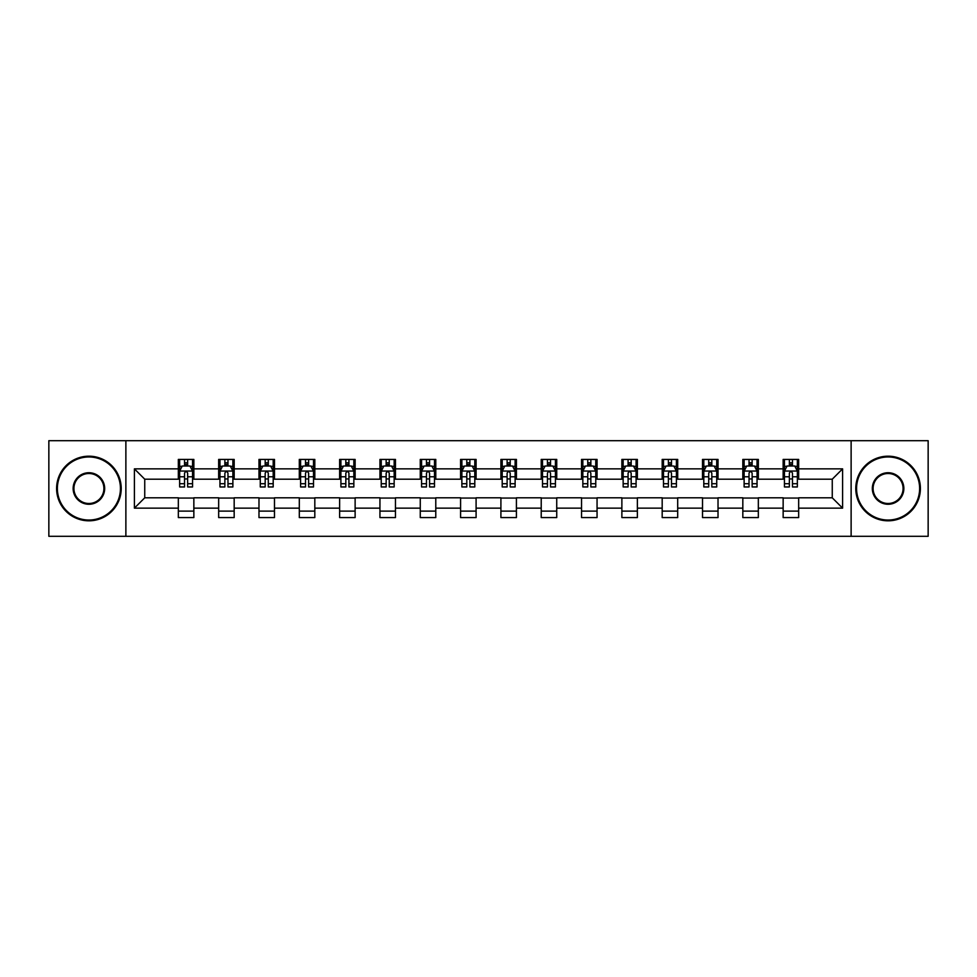 <?xml version="1.0" encoding="UTF-8"?>
<svg xmlns="http://www.w3.org/2000/svg" width="977" height="977" viewBox="0 0 977 977"><rect width="100%" height="100%" fill="white"/><g stroke="black" fill="none" stroke-linecap="round" stroke-linejoin="round"><path stroke-width="1.47" d="M851.126 536.312L928.15 536.312L928.15 440.688L851.126 440.688L851.126 536.312L125.874 536.312L125.874 440.688L48.85 440.688L48.85 536.312L125.874 536.312M851.126 440.688L125.874 440.688M798.661 468.862L798.661 459.422L783.151 459.422L783.151 468.862L758.335 468.862L758.335 459.422L742.825 459.422L742.825 468.862L718.022 468.862L718.022 459.422L702.512 459.422L702.512 468.862L677.696 468.862L677.696 459.422L662.186 459.422L662.186 468.862L637.37 468.862L637.37 459.422L621.873 459.422L621.873 468.862L597.057 468.862L597.057 459.422L581.547 459.422L581.547 468.862L556.731 468.862L556.731 459.422L541.221 459.422L541.221 468.862L516.418 468.862L516.418 459.422L500.908 459.422L500.908 468.862L476.092 468.862L476.092 459.422L460.582 459.422L460.582 468.862L435.779 468.862L435.779 459.422L420.269 459.422L420.269 468.862L395.453 468.862L395.453 459.422L379.943 459.422L379.943 468.862L355.127 468.862L355.127 459.422L339.63 459.422L339.63 468.862L314.814 468.862L314.814 459.422L299.304 459.422L299.304 468.862L274.488 468.862L274.488 459.422L258.978 459.422L258.978 468.862L234.175 468.862L234.175 459.422L218.665 459.422L218.665 468.862L193.849 468.862L193.849 459.422L178.339 459.422L178.339 468.862L134.399 468.862L134.399 508.138L144.743 497.806L178.339 497.806L178.339 517.578L193.849 517.578L193.849 497.806L218.665 497.806L218.665 517.578L234.175 517.578L234.175 497.806L258.978 497.806L258.978 517.578L274.488 517.578L274.488 497.806L299.304 497.806L299.304 517.578L314.814 517.578L314.814 497.806L339.63 497.806L339.63 517.578L355.127 517.578L355.127 497.806L379.943 497.806L379.943 517.578L395.453 517.578L395.453 497.806L420.269 497.806L420.269 517.578L435.779 517.578L435.779 497.806L460.582 497.806L460.582 517.578L476.092 517.578L476.092 497.806L500.908 497.806L500.908 517.578L516.418 517.578L516.418 497.806L541.221 497.806L541.221 517.578L556.731 517.578L556.731 497.806L581.547 497.806L581.547 517.578L597.057 517.578L597.057 497.806L621.873 497.806L621.873 517.578L637.37 517.578L637.37 497.806L662.186 497.806L662.186 517.578L677.696 517.578L677.696 497.806L702.512 497.806L702.512 517.578L718.022 517.578L718.022 497.806L742.825 497.806L742.825 517.578L758.335 517.578L758.335 497.806L783.151 497.806L783.151 517.578L798.661 517.578L798.661 497.806L832.257 497.806L832.257 479.194L798.661 479.194L798.661 468.862L842.601 468.862L842.601 508.138L798.661 508.138M783.151 508.138L758.335 508.138M742.825 508.138L718.022 508.138M702.512 508.138L677.696 508.138M662.186 508.138L637.37 508.138M621.873 508.138L597.057 508.138M581.547 508.138L556.731 508.138M541.221 508.138L516.418 508.138M500.908 508.138L476.092 508.138M460.582 508.138L435.779 508.138M420.269 508.138L395.453 508.138M379.943 508.138L355.127 508.138M339.63 508.138L314.814 508.138M299.304 508.138L274.488 508.138M258.978 508.138L234.175 508.138M218.665 508.138L193.849 508.138M178.339 508.138L134.399 508.138M783.151 468.862L783.151 479.194L758.335 479.194L758.335 468.862M742.825 468.862L742.825 479.194L718.022 479.194L718.022 468.862M702.512 468.862L702.512 479.194L677.696 479.194L677.696 468.862M662.186 468.862L662.186 479.194L637.37 479.194L637.37 468.862M621.873 468.862L621.873 479.194L597.057 479.194L597.057 468.862M581.547 468.862L581.547 479.194L556.731 479.194L556.731 468.862M541.221 468.862L541.221 479.194L516.418 479.194L516.418 468.862M500.908 468.862L500.908 479.194L476.092 479.194L476.092 468.862M460.582 468.862L460.582 479.194L435.779 479.194L435.779 468.862M420.269 468.862L420.269 479.194L395.453 479.194L395.453 468.862M379.943 468.862L379.943 479.194L355.127 479.194L355.127 468.862M339.63 468.862L339.63 479.194L314.814 479.194L314.814 468.862M299.304 468.862L299.304 479.194L274.488 479.194L274.488 468.862M258.978 468.862L258.978 479.194L234.175 479.194L234.175 468.862M218.665 468.862L218.665 479.194L193.849 479.194L193.849 468.862M178.339 468.862L178.339 479.194L144.743 479.194L134.399 468.862M144.743 479.194L144.743 497.806M842.601 508.138L832.257 497.806M832.257 479.194L842.601 468.862M178.339 465.882L179.634 465.882M184.543 465.882L187.645 465.882M192.554 465.882L193.849 465.882M178.339 478.938L179.634 478.938M184.543 478.938L187.645 478.938M192.554 478.938L193.849 478.938M178.339 498.062L193.849 498.062M178.339 511.118L193.849 511.118M218.665 498.062L234.175 498.062M218.665 511.118L234.175 511.118M218.665 465.882L219.959 465.882M224.869 465.882L227.971 465.882M232.88 465.882L234.175 465.882M218.665 478.938L219.959 478.938M224.869 478.938L227.971 478.938M232.88 478.938L234.175 478.938M258.978 498.062L274.488 498.062M258.978 511.118L274.488 511.118M258.978 465.882L260.273 465.882M265.182 465.882L268.284 465.882M273.194 465.882L274.488 465.882M258.978 478.938L260.273 478.938M265.182 478.938L268.284 478.938M273.194 478.938L274.488 478.938M299.304 498.062L314.814 498.062M299.304 511.118L314.814 511.118M299.304 465.882L300.598 465.882M305.508 465.882L308.61 465.882M313.519 465.882L314.814 465.882M299.304 478.938L300.598 478.938M305.508 478.938L308.61 478.938M313.519 478.938L314.814 478.938M339.63 498.062L355.127 498.062M339.63 511.118L355.127 511.118M339.63 465.882L340.912 465.882M345.821 465.882L348.923 465.882M353.845 465.882L355.127 465.882M339.63 478.938L340.912 478.938M345.821 478.938L348.923 478.938M353.845 478.938L355.127 478.938M379.943 498.062L395.453 498.062M379.943 511.118L395.453 511.118M379.943 465.882L381.238 465.882M386.147 465.882L389.249 465.882M394.158 465.882L395.453 465.882M379.943 478.938L381.238 478.938M386.147 478.938L389.249 478.938M394.158 478.938L395.453 478.938M420.269 498.062L435.779 498.062M420.269 511.118L435.779 511.118M420.269 465.882L421.563 465.882M426.473 465.882L429.575 465.882M434.484 465.882L435.779 465.882M420.269 478.938L421.563 478.938M426.473 478.938L429.575 478.938M434.484 478.938L435.779 478.938M460.582 498.062L476.092 498.062M460.582 511.118L476.092 511.118M460.582 465.882L461.877 465.882M466.786 465.882L469.888 465.882M474.798 465.882L476.092 465.882M460.582 478.938L461.877 478.938M466.786 478.938L469.888 478.938M474.798 478.938L476.092 478.938M500.908 498.062L516.418 498.062M500.908 511.118L516.418 511.118M500.908 465.882L502.202 465.882M507.112 465.882L510.214 465.882M515.123 465.882L516.418 465.882M500.908 478.938L502.202 478.938M507.112 478.938L510.214 478.938M515.123 478.938L516.418 478.938M541.221 498.062L556.731 498.062M541.221 511.118L556.731 511.118M541.221 465.882L542.516 465.882M547.425 465.882L550.527 465.882M555.437 465.882L556.731 465.882M541.221 478.938L542.516 478.938M547.425 478.938L550.527 478.938M555.437 478.938L556.731 478.938M581.547 498.062L597.057 498.062M581.547 511.118L597.057 511.118M581.547 465.882L582.842 465.882M587.751 465.882L590.853 465.882M595.762 465.882L597.057 465.882M581.547 478.938L582.842 478.938M587.751 478.938L590.853 478.938M595.762 478.938L597.057 478.938M621.873 498.062L637.37 498.062M621.873 511.118L637.37 511.118M621.873 465.882L623.155 465.882M628.077 465.882L631.179 465.882M636.088 465.882L637.37 465.882M621.873 478.938L623.155 478.938M628.077 478.938L631.179 478.938M636.088 478.938L637.37 478.938M662.186 498.062L677.696 498.062M662.186 511.118L677.696 511.118M662.186 465.882L663.481 465.882M668.39 465.882L671.492 465.882M676.402 465.882L677.696 465.882M662.186 478.938L663.481 478.938M668.39 478.938L671.492 478.938M676.402 478.938L677.696 478.938M702.512 498.062L718.022 498.062M702.512 511.118L718.022 511.118M702.512 465.882L703.806 465.882M708.716 465.882L711.818 465.882M716.727 465.882L718.022 465.882M702.512 478.938L703.806 478.938M708.716 478.938L711.818 478.938M716.727 478.938L718.022 478.938M742.825 498.062L758.335 498.062M742.825 511.118L758.335 511.118M742.825 465.882L744.12 465.882M749.029 465.882L752.131 465.882M757.041 465.882L758.335 465.882M742.825 478.938L744.12 478.938M749.029 478.938L752.131 478.938M757.041 478.938L758.335 478.938M783.151 498.062L798.661 498.062M783.151 511.118L798.661 511.118M783.151 465.882L784.446 465.882M789.355 465.882L792.457 465.882M797.366 465.882L798.661 465.882M783.151 478.938L784.446 478.938M789.355 478.938L792.457 478.938M797.366 478.938L798.661 478.938M187.645 462.78L184.543 462.78M192.554 483.713L187.645 483.713L187.645 486.949L192.554 486.949L192.554 471.183L189.978 466.017L182.223 466.017L179.634 471.183L179.634 486.949L184.543 486.949L184.543 483.713L179.634 483.713M179.634 471.183L179.634 459.422M192.554 471.183L192.554 459.422M184.543 466.017L184.543 459.422M187.645 459.422L187.645 466.017M187.645 483.713L187.645 473.124C186.619 471.134 185.581 471.134 184.543 473.124L184.543 483.713M88.907 456.967A31.533 31.533 0 0 0 57.374 488.5A31.533 31.533 0 0 0 88.907 520.033A31.533 31.533 0 0 0 120.44 488.5A31.533 31.533 0 0 0 88.907 456.967M88.907 520.814A32.314 32.314 0 0 1 56.605 488.5A32.314 32.314 0 0 1 88.907 456.186A32.314 32.314 0 0 1 121.221 488.5A32.314 32.314 0 0 1 88.907 520.814M88.907 472.734A15.766 15.766 0 0 1 104.673 488.5A15.766 15.766 0 0 1 88.907 504.266A15.766 15.766 0 0 1 73.141 488.5A15.766 15.766 0 0 1 88.907 472.734M88.907 503.497A14.997 14.997 0 0 0 103.904 488.5A14.997 14.997 0 0 0 88.907 473.503A14.997 14.997 0 0 0 73.922 488.5A14.997 14.997 0 0 0 88.907 503.497M888.093 456.967A31.533 31.533 0 0 0 856.56 488.5A31.533 31.533 0 0 0 888.093 520.033A31.533 31.533 0 0 0 919.626 488.5A31.533 31.533 0 0 0 888.093 456.967M888.093 520.814A32.314 32.314 0 0 1 855.779 488.5A32.314 32.314 0 0 1 888.093 456.186A32.314 32.314 0 0 1 920.395 488.5A32.314 32.314 0 0 1 888.093 520.814M888.093 472.734A15.766 15.766 0 0 1 903.859 488.5A15.766 15.766 0 0 1 888.093 504.266A15.766 15.766 0 0 1 872.327 488.5A15.766 15.766 0 0 1 888.093 472.734M888.093 503.497A14.997 14.997 0 0 0 903.078 488.5A14.997 14.997 0 0 0 888.093 473.503A14.997 14.997 0 0 0 873.096 488.5A14.997 14.997 0 0 0 888.093 503.497M227.971 462.78L224.869 462.78M232.88 483.713L227.971 483.713L227.971 486.949L232.88 486.949L232.88 471.183L230.291 466.017L222.536 466.017L219.959 471.183L219.959 486.949L224.869 486.949L224.869 483.713L219.959 483.713M219.959 471.183L219.959 459.422M232.88 471.183L232.88 459.422M224.869 466.017L224.869 459.422M227.971 459.422L227.971 466.017M227.971 483.713L227.971 473.124C226.933 471.134 225.895 471.134 224.869 473.124L224.869 483.713M268.284 462.78L265.182 462.78M273.194 483.713L268.284 483.713L268.284 486.949L273.194 486.949L273.194 471.183L270.617 466.017L262.862 466.017L260.273 471.183L260.273 486.949L265.182 486.949L265.182 483.713L260.273 483.713M260.273 471.183L260.273 459.422M273.194 471.183L273.194 459.422M265.182 466.017L265.182 459.422M268.284 459.422L268.284 466.017M268.284 483.713L268.284 473.124C267.258 471.134 266.22 471.134 265.182 473.124L265.182 483.713M308.61 462.78L305.508 462.78M313.519 483.713L308.61 483.713L308.61 486.949L313.519 486.949L313.519 471.183L310.93 466.017L303.175 466.017L300.598 471.183L300.598 486.949L305.508 486.949L305.508 483.713L300.598 483.713M300.598 471.183L300.598 459.422M313.519 471.183L313.519 459.422M305.508 466.017L305.508 459.422M308.61 459.422L308.61 466.017M308.61 483.713L308.61 473.124C307.572 471.134 306.546 471.134 305.508 473.124L305.508 483.713M348.923 462.78L345.821 462.78M353.845 483.713L348.923 483.713L348.923 486.949L353.845 486.949L353.845 471.183L351.256 466.017L343.501 466.017L340.912 471.183L340.912 486.949L345.821 486.949L345.821 483.713L340.912 483.713M340.912 471.183L340.912 459.422M353.845 471.183L353.845 459.422M345.821 466.017L345.821 459.422M348.923 459.422L348.923 466.017M348.923 483.713L348.923 473.124C347.897 471.134 346.859 471.134 345.821 473.124L345.821 483.713M389.249 462.78L386.147 462.78M394.158 483.713L389.249 483.713L389.249 486.949L394.158 486.949L394.158 471.183L391.569 466.017L383.827 466.017L381.238 471.183L381.238 486.949L386.147 486.949L386.147 483.713L381.238 483.713M381.238 471.183L381.238 459.422M394.158 471.183L394.158 459.422M386.147 466.017L386.147 459.422M389.249 459.422L389.249 466.017M389.249 483.713L389.249 473.124C388.211 471.134 387.185 471.134 386.147 473.124L386.147 483.713M429.575 462.78L426.473 462.78M434.484 483.713L429.575 483.713L429.575 486.949L434.484 486.949L434.484 471.183L431.895 466.017L424.14 466.017L421.563 471.183L421.563 486.949L426.473 486.949L426.473 483.713L421.563 483.713M421.563 471.183L421.563 459.422M434.484 471.183L434.484 459.422M426.473 466.017L426.473 459.422M429.575 459.422L429.575 466.017M429.575 483.713L429.575 473.124C428.537 471.134 427.499 471.134 426.473 473.124L426.473 483.713M469.888 462.78L466.786 462.78M474.798 483.713L469.888 483.713L469.888 486.949L474.798 486.949L474.798 471.183L472.221 466.017L464.466 466.017L461.877 471.183L461.877 486.949L466.786 486.949L466.786 483.713L461.877 483.713M461.877 471.183L461.877 459.422M474.798 471.183L474.798 459.422M466.786 466.017L466.786 459.422M469.888 459.422L469.888 466.017M469.888 483.713L469.888 473.124C468.862 471.134 467.824 471.134 466.786 473.124L466.786 483.713M510.214 462.78L507.112 462.78M515.123 483.713L510.214 483.713L510.214 486.949L515.123 486.949L515.123 471.183L512.534 466.017L504.779 466.017L502.202 471.183L502.202 486.949L507.112 486.949L507.112 483.713L502.202 483.713M502.202 471.183L502.202 459.422M515.123 471.183L515.123 459.422M507.112 466.017L507.112 459.422M510.214 459.422L510.214 466.017M510.214 483.713L510.214 473.124C509.176 471.134 508.15 471.134 507.112 473.124L507.112 483.713M550.527 462.78L547.425 462.78M555.437 483.713L550.527 483.713L550.527 486.949L555.437 486.949L555.437 471.183L552.86 466.017L545.105 466.017L542.516 471.183L542.516 486.949L547.425 486.949L547.425 483.713L542.516 483.713M542.516 471.183L542.516 459.422M555.437 471.183L555.437 459.422M547.425 466.017L547.425 459.422M550.527 459.422L550.527 466.017M550.527 483.713L550.527 473.124C549.501 471.134 548.463 471.134 547.425 473.124L547.425 483.713M590.853 462.78L587.751 462.78M595.762 483.713L590.853 483.713L590.853 486.949L595.762 486.949L595.762 471.183L593.173 466.017L585.431 466.017L582.842 471.183L582.842 486.949L587.751 486.949L587.751 483.713L582.842 483.713M582.842 471.183L582.842 459.422M595.762 471.183L595.762 459.422M587.751 466.017L587.751 459.422M590.853 459.422L590.853 466.017M590.853 483.713L590.853 473.124C589.815 471.134 588.789 471.134 587.751 473.124L587.751 483.713M631.179 462.78L628.077 462.78M636.088 483.713L631.179 483.713L631.179 486.949L636.088 486.949L636.088 471.183L633.499 466.017L625.744 466.017L623.155 471.183L623.155 486.949L628.077 486.949L628.077 483.713L623.155 483.713M623.155 471.183L623.155 459.422M636.088 471.183L636.088 459.422M628.077 466.017L628.077 459.422M631.179 459.422L631.179 466.017M631.179 483.713L631.179 473.124C630.141 471.134 629.103 471.134 628.077 473.124L628.077 483.713M671.492 462.78L668.39 462.78M676.402 483.713L671.492 483.713L671.492 486.949L676.402 486.949L676.402 471.183L673.825 466.017L666.07 466.017L663.481 471.183L663.481 486.949L668.39 486.949L668.39 483.713L663.481 483.713M663.481 471.183L663.481 459.422M676.402 471.183L676.402 459.422M668.39 466.017L668.39 459.422M671.492 459.422L671.492 466.017M671.492 483.713L671.492 473.124C670.466 471.134 669.428 471.134 668.39 473.124L668.39 483.713M711.818 462.78L708.716 462.78M716.727 483.713L711.818 483.713L711.818 486.949L716.727 486.949L716.727 471.183L714.138 466.017L706.383 466.017L703.806 471.183L703.806 486.949L708.716 486.949L708.716 483.713L703.806 483.713M703.806 471.183L703.806 459.422M716.727 471.183L716.727 459.422M708.716 466.017L708.716 459.422M711.818 459.422L711.818 466.017M711.818 483.713L711.818 473.124C710.78 471.134 709.754 471.134 708.716 473.124L708.716 483.713M752.131 462.78L749.029 462.78M757.041 483.713L752.131 483.713L752.131 486.949L757.041 486.949L757.041 471.183L754.464 466.017L746.709 466.017L744.12 471.183L744.12 486.949L749.029 486.949L749.029 483.713L744.12 483.713M744.12 471.183L744.12 459.422M757.041 471.183L757.041 459.422M749.029 466.017L749.029 459.422M752.131 459.422L752.131 466.017M752.131 483.713L752.131 473.124C751.105 471.134 750.067 471.134 749.029 473.124L749.029 483.713M792.457 462.78L789.355 462.78M797.366 483.713L792.457 483.713L792.457 486.949L797.366 486.949L797.366 471.183L794.777 466.017L787.022 466.017L784.446 471.183L784.446 486.949L789.355 486.949L789.355 483.713L784.446 483.713M784.446 471.183L784.446 459.422M797.366 471.183L797.366 459.422M789.355 466.017L789.355 459.422M792.457 459.422L792.457 466.017M792.457 483.713L792.457 473.124C791.419 471.134 790.393 471.134 789.355 473.124L789.355 483.713M192.493 471.048L179.695 471.048M179.634 466.322L182.064 466.322M190.124 466.322L192.554 466.322M184.543 476.776L179.634 476.776M192.554 476.776L187.645 476.776M187.645 464.429L184.543 464.429M232.807 471.048L220.02 471.048M219.959 466.322L222.39 466.322M230.45 466.322L232.88 466.322M224.869 476.776L219.959 476.776M232.88 476.776L227.971 476.776M227.971 464.429L224.869 464.429M273.133 471.048L260.334 471.048M260.273 466.322L262.703 466.322M270.763 466.322L273.194 466.322M265.182 476.776L260.273 476.776M273.194 476.776L268.284 476.776M268.284 464.429L265.182 464.429M313.458 471.048L300.66 471.048M300.598 466.322L303.029 466.322M311.089 466.322L313.519 466.322M305.508 476.776L300.598 476.776M313.519 476.776L308.61 476.776M308.61 464.429L305.508 464.429M353.772 471.048L340.985 471.048M340.912 466.322L343.342 466.322M351.415 466.322L353.845 466.322M345.821 476.776L340.912 476.776M353.845 476.776L348.923 476.776M348.923 464.429L345.821 464.429M394.097 471.048L381.299 471.048M381.238 466.322L383.668 466.322M391.728 466.322L394.158 466.322M386.147 476.776L381.238 476.776M394.158 476.776L389.249 476.776M389.249 464.429L386.147 464.429M434.411 471.048L421.624 471.048M421.563 466.322L423.981 466.322M432.054 466.322L434.484 466.322M426.473 476.776L421.563 476.776M434.484 476.776L429.575 476.776M429.575 464.429L426.473 464.429M474.737 471.048L461.938 471.048M461.877 466.322L464.307 466.322M472.367 466.322L474.798 466.322M466.786 476.776L461.877 476.776M474.798 476.776L469.888 476.776M469.888 464.429L466.786 464.429M515.062 471.048L502.263 471.048M502.202 466.322L504.633 466.322M512.693 466.322L515.123 466.322M507.112 476.776L502.202 476.776M515.123 476.776L510.214 476.776M510.214 464.429L507.112 464.429M555.376 471.048L542.589 471.048M542.516 466.322L544.946 466.322M553.019 466.322L555.437 466.322M547.425 476.776L542.516 476.776M555.437 476.776L550.527 476.776M550.527 464.429L547.425 464.429M595.701 471.048L582.903 471.048M582.842 466.322L585.272 466.322M593.332 466.322L595.762 466.322M587.751 476.776L582.842 476.776M595.762 476.776L590.853 476.776M590.853 464.429L587.751 464.429M636.015 471.048L623.228 471.048M623.155 466.322L625.585 466.322M633.658 466.322L636.088 466.322M628.077 476.776L623.155 476.776M636.088 476.776L631.179 476.776M631.179 464.429L628.077 464.429M676.34 471.048L663.542 471.048M663.481 466.322L665.911 466.322M673.971 466.322L676.402 466.322M668.39 476.776L663.481 476.776M676.402 476.776L671.492 476.776M671.492 464.429L668.39 464.429M716.666 471.048L703.867 471.048M703.806 466.322L706.237 466.322M714.297 466.322L716.727 466.322M708.716 476.776L703.806 476.776M716.727 476.776L711.818 476.776M711.818 464.429L708.716 464.429M756.98 471.048L744.193 471.048M744.12 466.322L746.55 466.322M754.61 466.322L757.041 466.322M749.029 476.776L744.12 476.776M757.041 476.776L752.131 476.776M752.131 464.429L749.029 464.429M797.305 471.048L784.507 471.048M784.446 466.322L786.876 466.322M794.936 466.322L797.366 466.322M789.355 476.776L784.446 476.776M797.366 476.776L792.457 476.776M792.457 464.429L789.355 464.429"/></g></svg>
